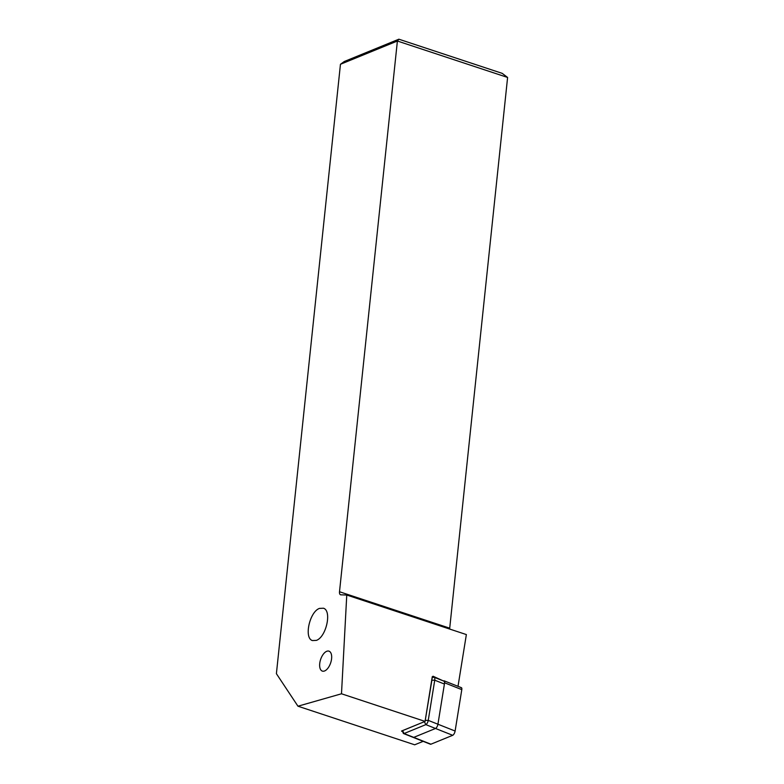 <?xml version="1.0" encoding="UTF-8"?>
<svg xmlns="http://www.w3.org/2000/svg" width="784" height="784" viewBox="0 0 784 784"><rect width="100%" height="100%" fill="white"/><g stroke="black" fill="none" stroke-linecap="round" stroke-linejoin="round"><path stroke-width="1.18" d="M403.574 733.569L430.436 744.232A3.361 1.284 -68.3 0 0 430.916 744.202L452.711 735.304A3.361 1.284 -68.3 0 0 455.112 731.041L461.796 689.626A3.361 1.284 -68.3 0 0 461.384 687.666L444.195 680.845A3.361 1.284 111.7 0 1 444.606 682.805L437.933 724.22A3.361 1.284 111.7 0 1 435.522 728.473L413.736 737.381A3.361 1.284 111.7 0 1 413.246 737.411A3.361 1.284 -68.3 0 0 413.736 737.381L435.522 728.473A3.361 1.284 -68.3 0 0 437.825 724.749A3.361 1.284 -68.3 0 0 437.933 724.22L444.41 684.04A5.047 1.921 -68.3 0 0 443.793 681.09L434.12 677.249A5.047 1.921 111.7 0 1 434.738 680.198L428.25 720.378A3.361 1.284 111.7 0 1 428.142 720.908A3.361 1.284 111.7 0 1 425.849 724.632L404.064 733.54A3.361 1.284 111.7 0 1 403.574 733.569A3.361 1.284 111.7 0 1 403.192 733.089L402.388 730.678L425.036 721.417L402.398 730.717M443.47 680.963L443.715 680.865A3.361 1.284 111.7 0 1 444.195 680.845M339.501 591.744A4.204 2.127 -71.7 0 0 340.56 594.772A4.204 2.127 -71.7 0 0 340.864 594.821L346.763 595.036L341.491 693.781L297.959 706.208L276.399 673.681L340.452 64.288L397.39 41.023L339.501 591.744L449.712 628.18L449.771 629.091M316.354 640.391C326.232 637.127 332.083 610.726 323.478 608.227L319.509 608.394C309.631 611.667 303.78 638.058 312.385 640.557L316.354 640.391M326.693 651.308A10.506 5.302 -71.7 0 0 320.058 661.51A10.506 5.302 -71.7 0 0 322.361 671.104A10.506 5.302 -71.7 0 0 324.625 670.947A10.506 5.302 -71.7 0 0 331.26 660.736A10.506 5.302 -71.7 0 0 328.957 651.151A10.506 5.302 -71.7 0 0 326.693 651.308M458.013 686.323L466.362 634.57L346.763 595.036M297.959 706.208L414.687 744.8L423.154 741.341M431.906 679.022A2.94 1.127 111.7 0 1 431.896 680.208L425.075 721.358L432.278 676.68L433.082 676.249L443.381 680.933M402.702 731.629L401.545 731.021L402.388 730.678M432.072 677.993L433.385 677.288A5.047 1.921 111.7 0 1 434.12 677.249M433.385 677.288L432.102 677.817M401.878 731.394L401.967 730.845M341.491 693.781L425.065 721.407M449.712 628.18L507.601 77.449L397.39 41.023L398.87 39.2L502.191 73.353L507.601 77.449M340.452 64.288L344.313 61.495L398.87 39.2M430.102 743.879A3.361 1.284 -68.3 0 0 430.916 744.202L452.711 735.304A3.361 1.284 -68.3 0 0 455.112 731.041L461.796 689.626A3.361 1.284 -68.3 0 0 460.894 687.695M461.796 689.626L444.606 682.805M402.721 730.884L404.064 733.54L430.916 744.202M452.711 735.304L425.849 724.632L424.516 721.986M425.418 720.388L428.25 720.378L455.112 731.041M444.41 684.04L434.738 680.198L431.896 680.208"/></g></svg>
